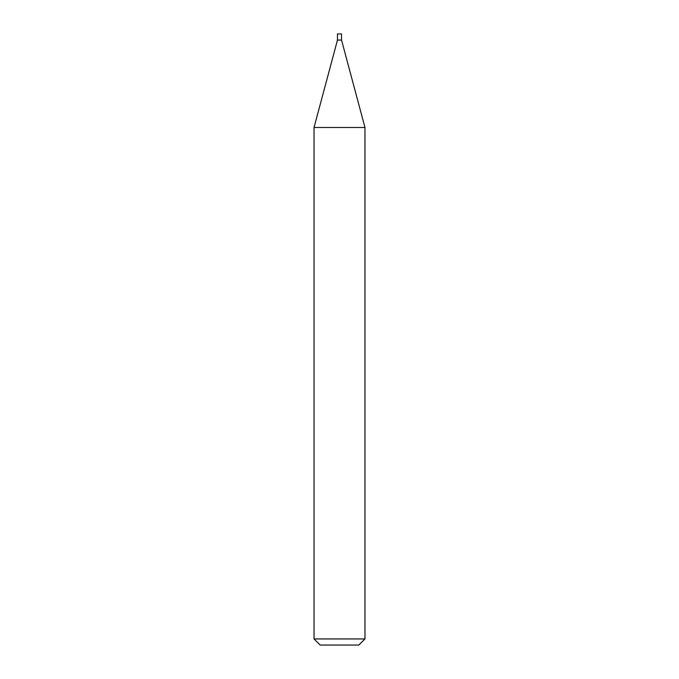 <?xml version="1.0" encoding="UTF-8"?>
<svg xmlns="http://www.w3.org/2000/svg" width="679" height="679" viewBox="0 0 679 679"><rect width="100%" height="100%" fill="white"/><g stroke="black" fill="none" stroke-linecap="round" stroke-linejoin="round"><path stroke-width="1.02" d="M314.038 127.482L364.962 127.482L341.537 40.061L337.463 40.061L341.537 40.061L341.537 33.95L337.463 33.95L337.463 40.061L314.038 127.482L314.038 638.939L364.962 638.939L358.851 645.05L320.149 645.05L314.038 638.939M364.962 127.482L364.962 638.939"/></g></svg>

